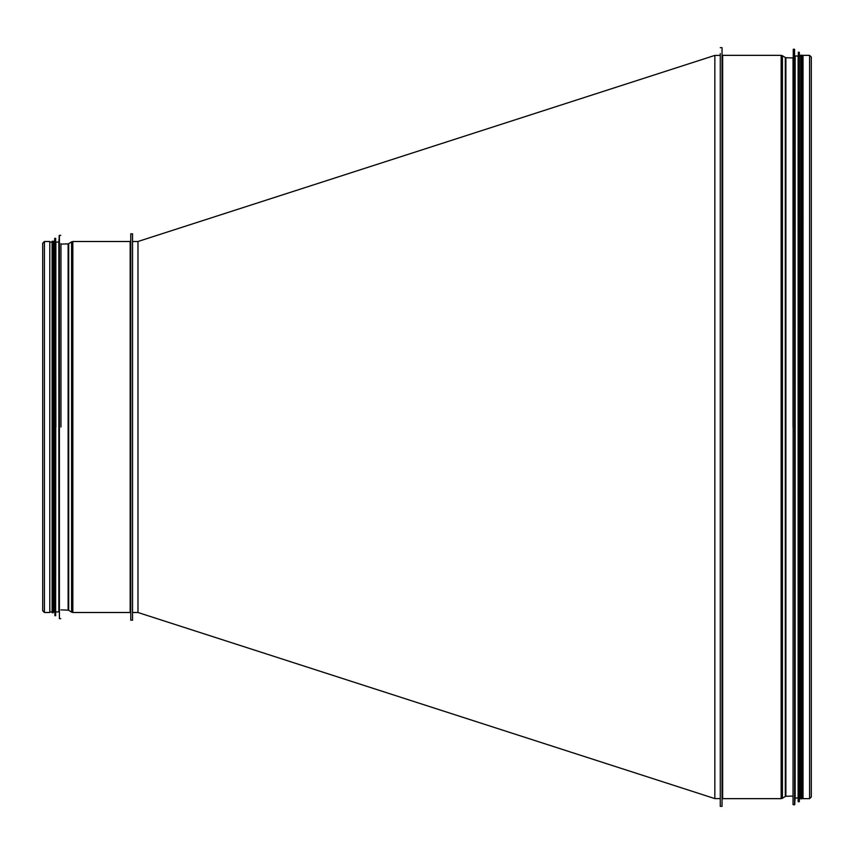 <?xml version="1.0" encoding="UTF-8"?>
<svg xmlns="http://www.w3.org/2000/svg" width="854" height="854" viewBox="0 0 854 854"><rect width="100%" height="100%" fill="white"/><g stroke="black" fill="none" stroke-linecap="round" stroke-linejoin="round"><path stroke-width="1.28" d="M809.581 55.35L803.027 55.35L803.027 798.65L809.581 798.65L811.3 796.942L811.3 57.058L809.581 55.35L809.581 798.65M720.274 53.578L720.274 806.336L722.046 806.336L722.046 47.664L720.274 47.664M793.035 427L793.035 57.538M794.818 804.511L795.159 56.001L795.159 797.999L794.583 804.735L794.583 49.265L793.27 49.265L793.035 804.5M795.159 56.001L798.116 56.001L798.116 797.999L795.159 797.999M798.351 52.211L798.116 801.543L799.088 801.789L799.088 52.211L798.351 52.211L798.351 801.789M799.323 801.575L799.323 52.425L799.654 797.999L799.088 801.789M800.721 427L800.721 798.832L801.906 798.832L801.906 55.168L800.721 55.168L800.721 798.832M799.654 56.001L800.721 56.001L800.721 55.168M132.541 241.501L137.974 241.501L137.974 612.499L132.541 612.499M720.274 798.597L714.841 798.597L714.841 55.403L720.274 55.403M44.419 241.501L44.419 612.499L49.788 612.499L49.788 241.501L44.419 241.501L42.7 243.209L42.7 610.791L42.7 243.209M132.541 620.185L132.541 233.815L130.769 233.815L130.769 620.185L132.541 620.185M60.965 427L60.965 243.625M59.182 235.576L58.841 611.912L58.841 242.088L59.417 235.352L59.417 618.648L60.73 618.648M55.884 427L55.649 238.309L55.649 615.691L55.884 242.088L58.841 242.088M54.677 238.522L54.346 611.912L54.346 242.088L54.912 238.309L54.912 615.691L55.649 615.691M54.346 611.912L53.279 611.912L53.279 241.266L53.279 242.088L54.346 242.088M53.279 611.912L53.279 427M49.788 611.912L52.094 611.912L52.094 241.266L52.094 242.088L49.788 242.088M722.046 54.752L722.644 55.35L722.644 798.65L722.046 799.248M722.644 55.35L781.154 55.35L781.154 798.65L722.644 798.65M782.424 798.287L785.296 796.472L785.296 57.528L782.424 55.713L782.424 798.287L781.154 798.65M785.296 57.528L785.883 57.709L785.883 796.291L785.296 796.472M130.769 613.087L130.171 612.499L130.171 241.501L130.769 240.913M130.171 612.499L72.846 612.499L72.846 241.501L130.171 241.501M71.576 241.863L68.704 243.678L68.704 610.322L71.576 612.137L71.576 241.863L72.846 241.501M68.704 610.322L68.117 610.14L68.117 243.86L68.704 243.678M782.424 55.713L781.154 55.35M793.035 57.955L785.883 57.709M793.035 796.045L785.883 796.291M793.27 804.735L794.583 804.735M799.654 797.999L800.721 797.999M801.906 797.999L803.027 797.999M801.906 56.001L803.027 56.001M137.974 241.501L714.851 55.403M714.873 798.607L137.974 612.499M44.419 612.499L42.7 610.791M71.576 612.137L72.846 612.499M60.965 609.895L68.117 610.14M60.965 244.105L68.117 243.86M60.73 235.352L59.417 235.352M58.841 611.912L55.884 611.912M55.649 238.309L54.912 238.309M53.279 241.266L52.094 241.266M52.094 612.734L53.279 612.734"/></g></svg>
